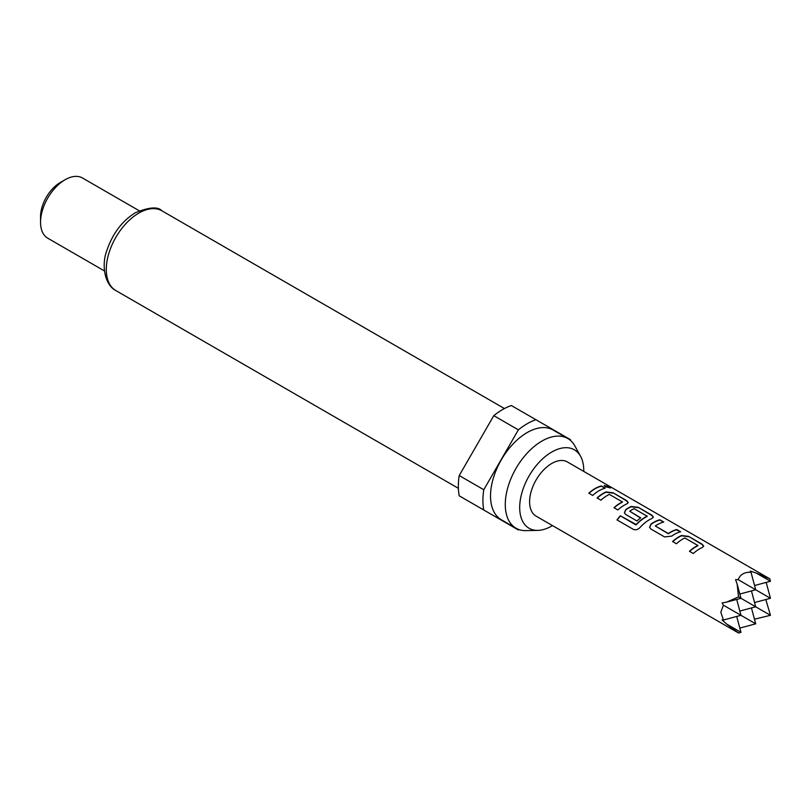 <?xml version="1.0" encoding="UTF-8"?>
<svg xmlns="http://www.w3.org/2000/svg" width="811" height="811" viewBox="0 0 811 811"><rect width="100%" height="100%" fill="white"/><g stroke="black" fill="none" stroke-linecap="round" stroke-linejoin="round"><path stroke-width="1.22" d="M610.359 487.989L604.154 485.718M605.199 486.732L610.541 487.867L609.426 486.874L604.165 485.536L605.199 486.732M684.849 537.977L697.876 545.499A31.284 18.055 120 0 0 689.451 551.287L693.324 553.518A31.284 18.055 120 0 1 702.265 547.506L703.705 546.188L702.184 544.222L688.64 536.395L681.493 535.513A31.284 18.055 120 0 0 672.552 541.525L676.425 543.765A31.284 18.055 120 0 1 684.849 537.977M697.876 545.235L697.855 545.793A30.93 17.862 120 0 0 689.654 551.399M664.554 536.912L671.701 536.112A31.284 18.055 120 0 1 680.632 531.783L676.769 529.542A31.284 18.055 120 0 0 668.335 533.506L655.308 525.984A31.284 18.055 120 0 1 663.733 522.02L659.86 519.79A31.284 18.055 120 0 0 650.929 524.119L649.56 527.343L651 529.086L664.554 536.912M680.216 531.884L676.698 529.857A30.93 17.862 120 0 0 668.365 533.78L655.308 525.984M633.239 529.299C635.591 530.282 637.841 529.695 639.991 527.525A31.284 18.055 120 0 1 651.943 518.452L653.382 517.134L651.862 515.167L638.318 507.341L631.171 506.459A31.284 18.055 120 0 0 625.768 509.592L624.399 512.816L625.849 514.559L636.939 520.966A31.284 18.055 120 0 1 640.731 517.894L629.721 511.214A31.284 18.055 120 0 1 634.101 508.679L647.137 516.201A31.284 18.055 120 0 0 636.169 524.524L620.354 515.796A31.284 18.055 120 0 0 616.978 519.912L633.239 529.299M647.137 515.938L647.107 516.506A30.93 17.862 120 0 0 636.26 524.727L636.169 524.524M640.538 518.036L629.721 511.214M609.365 494.396L622.402 501.928A31.284 18.055 120 0 0 613.978 507.706L617.84 509.947A31.284 18.055 120 0 1 626.781 503.925L628.221 502.607L626.7 500.64L613.157 492.824L606.01 491.932A31.284 18.055 120 0 0 597.068 497.954L600.941 500.184A31.284 18.055 120 0 1 609.365 494.396M622.402 501.654L622.372 502.222A30.93 17.862 120 0 0 614.17 507.828M605.158 488.202L601.286 485.971A31.284 18.055 120 0 0 588.816 493.189L592.689 495.42A31.284 18.055 120 0 1 605.158 488.202M738.517 632.996L740.96 632.347L726.717 624.115L738.517 632.996L536.081 516.131A31.284 18.055 -60 0 1 529.603 501.806A31.284 18.055 -60 0 1 543.258 470.329A31.284 18.055 -60 0 1 567.365 461.946L769.791 578.821L770.45 581.264L756.207 573.042L769.791 578.821M726.717 624.115L722.084 619.979L723.422 620.02L720.817 612.204L723.422 605.188L722.084 602.958L726.717 602.107L738.517 596.876L737.138 584.052L735.567 579.612L738.162 579.652C740.25 574.452 744.528 571.978 751.006 572.231L750.307 571.096L756.207 573.042M583.748 471.404A45.304 26.155 120 0 0 580.575 456.309A45.304 26.155 120 0 0 551.723 452.051A45.304 26.155 120 0 0 520.5 498.826A45.304 26.155 120 0 0 537.815 530.384A45.304 26.155 120 0 0 551.723 526.025A45.304 26.155 120 0 0 552.473 525.589M580.575 456.309L574.877 445.949A51.782 29.895 120 0 0 567.791 438.518A51.782 29.895 120 0 0 541.9 441.083A51.782 29.895 120 0 0 508.061 486.712A51.782 29.895 120 0 0 515.999 528.204A51.782 29.895 120 0 0 525.984 530.627L537.815 530.384M567.791 438.518L553.041 430.002A51.782 29.895 120 0 0 527.15 432.567A51.782 29.895 120 0 0 493.321 478.196A51.782 29.895 120 0 0 501.259 519.699L515.999 528.204M40.55 222.285L40.55 216.618A27.807 16.058 120 0 1 60.207 182.566L65.123 179.728A34.751 20.062 120 0 0 40.55 222.285A34.751 20.062 120 0 0 47.748 238.201L104.477 270.955M518.371 429.85A62.559 36.12 120 0 1 527.15 423.768A62.559 36.12 120 0 1 535.929 419.713L511.346 405.53A62.559 36.12 120 0 0 502.577 409.575A62.559 36.12 120 0 0 493.798 415.658L459.219 475.56A62.559 36.12 120 0 0 459.219 495.825L483.792 510.018A62.559 36.12 120 0 1 483.792 489.743L518.371 429.85L493.798 415.658M459.219 475.56L483.792 489.743M570.68 440.606A62.559 36.12 120 0 0 570.508 439.684L535.929 419.713M483.792 510.018L518.371 529.978A62.559 36.12 120 0 0 519.253 529.664M139.239 210.759L82.499 178.004A34.751 20.062 120 0 0 65.123 179.728L60.207 182.566M765.817 599.532L770.45 615.316L738.517 596.876M770.45 615.316L754.463 619.198M751.006 572.231L755.7 589.779L738.162 579.652M751.452 607.946L755.7 623.831L723.422 605.188M754.565 585.522L770.45 581.264M726.717 602.107L740.96 598.285L737.138 584.052M736.702 616.461L740.96 632.347M739.814 594.037L755.7 589.779L770.45 598.295L766.192 582.399M739.814 628.089L755.7 623.831M723.422 620.02L740.96 615.316L736.702 599.43M739.814 611.058L755.7 606.8L751.452 590.915M754.565 602.543L770.45 598.295M604.732 488.313L601.286 485.971M601.215 486.276A30.93 17.862 120 0 0 589.009 493.301M628.18 502.769L626.639 500.955L613.157 492.824M613.086 493.129L605.979 492.236A30.93 17.862 120 0 0 597.271 498.066M653.342 517.296L651.791 515.482L638.318 507.341M638.247 507.656L631.14 506.763A30.93 17.862 120 0 0 625.798 509.855L625.768 509.592M625.798 509.855L624.429 512.917M636.26 524.727L635.672 524.636M635.773 524.839L620.354 515.796M620.456 515.989A30.93 17.862 120 0 0 617.151 520.013M663.307 522.132L659.86 519.79M659.799 520.094A30.93 17.862 120 0 0 650.959 524.382L650.929 524.119M650.959 524.382L649.591 527.444M703.654 546.34L702.113 544.526L688.64 536.395M688.569 536.71L681.463 535.807A30.93 17.862 120 0 0 672.745 541.647M115.831 290.551C104.822 285.087 101.091 265.075 106.981 250.123C112.78 233.345 122.238 220.876 135.376 212.725C149.153 207.109 157.983 206.47 161.876 210.789A46.055 26.591 120 0 0 138.853 213.07A46.055 26.591 120 0 0 108.765 253.65A46.055 26.591 120 0 0 115.831 290.551L458.377 488.313M161.876 210.789L504.432 408.551"/></g></svg>
